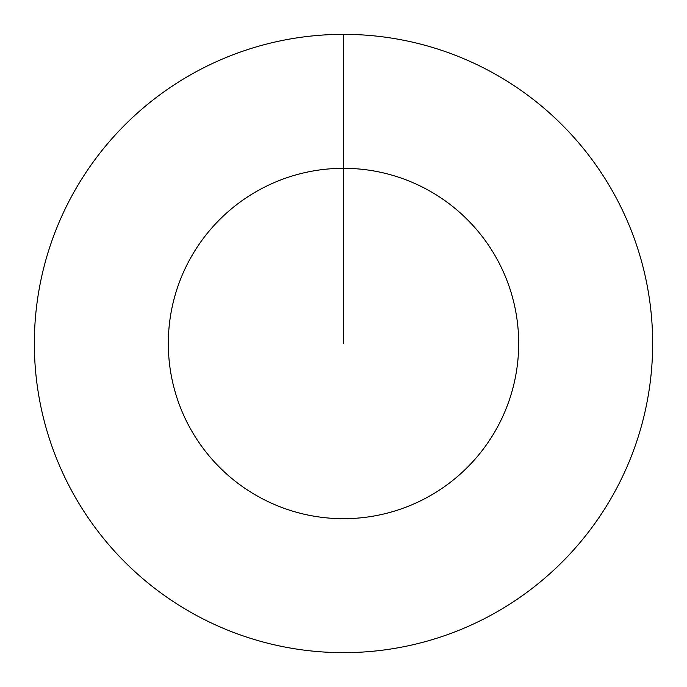<?xml version="1.0" encoding="UTF-8"?>
<svg xmlns="http://www.w3.org/2000/svg" width="687" height="687" viewBox="0 0 687 687"><rect width="100%" height="100%" fill="white"/><g stroke="black" fill="none" stroke-linecap="round" stroke-linejoin="round"><path stroke-width="1.03" d="M343.5 34.35A309.15 309.15 0 0 1 652.65 343.5A309.15 309.15 0 0 1 343.5 652.65A309.15 309.15 0 0 1 34.35 343.5A309.15 309.15 0 0 1 343.5 34.35L343.5 168.315A175.185 175.185 0 0 1 518.685 343.5A175.185 175.185 0 0 1 343.5 518.685A175.185 175.185 0 0 1 168.315 343.5A175.185 175.185 0 0 1 343.5 168.315L343.5 343.5"/></g></svg>
